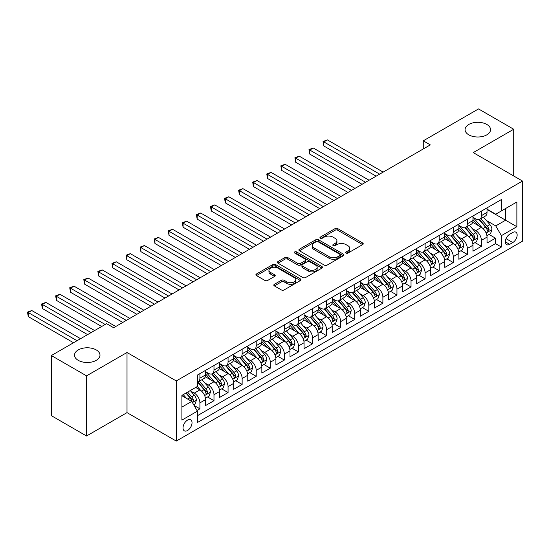 <?xml version="1.0" encoding="UTF-8"?>
<svg xmlns="http://www.w3.org/2000/svg" width="550" height="550" viewBox="0 0 550 550"><rect width="100%" height="100%" fill="white"/><g stroke="black" fill="none" stroke-linecap="round" stroke-linejoin="round"><path stroke-width="0.82" d="M346.046 253.062A1.368 0.791 0 0 0 347.978 253.062L362.656 244.592A1.952 1.127 0 0 0 363.227 243.788A1.952 1.127 0 0 0 362.656 242.99L337.789 228.635A1.952 1.127 0 0 0 335.026 228.635L320.347 237.112A1.368 0.791 0 0 0 319.949 237.669A1.368 0.791 0 0 0 320.347 238.226A1.368 0.791 0 0 0 322.286 238.226L324.184 237.133A6.249 3.609 0 0 1 333.025 237.133L335.094 238.329A6.249 3.609 0 0 1 336.93 240.879A6.249 3.609 0 0 1 335.094 243.43L333.197 244.53A1.368 0.791 0 0 0 332.798 245.087A1.368 0.791 0 0 0 333.197 245.644A1.368 0.791 0 0 0 335.129 245.644L337.033 244.551A6.249 3.609 0 0 1 345.874 244.551L347.944 245.747A6.249 3.609 0 0 1 349.779 248.298A6.249 3.609 0 0 1 347.944 250.848L346.046 251.948A1.368 0.791 0 0 0 345.647 252.505A1.368 0.791 0 0 0 346.046 253.062L346.046 251.948M96.257 349.938A12.739 7.356 0 0 0 82.369 348.343A12.739 7.356 0 0 0 74.504 355.142A12.739 7.356 0 0 0 78.237 360.339A12.739 7.356 0 0 0 92.118 361.934A12.739 7.356 0 0 0 99.983 355.142A12.739 7.356 0 0 0 96.257 349.938M486.819 124.451A12.739 7.356 0 0 0 472.938 122.856A12.739 7.356 0 0 0 465.073 129.649A12.739 7.356 0 0 0 468.806 134.846A12.739 7.356 0 0 0 482.687 136.441A12.739 7.356 0 0 0 490.552 129.649A12.739 7.356 0 0 0 486.819 124.451M187.529 430.506A6.366 3.678 120 0 0 191.689 424.896A6.366 3.678 120 0 0 190.712 419.794A6.366 3.678 120 0 0 187.529 420.111A6.366 3.678 120 0 0 183.363 425.721A6.366 3.678 120 0 0 184.339 430.822A6.366 3.678 120 0 0 187.529 430.506M274.381 284.309A1.952 1.127 0 0 0 273.811 285.106A1.952 1.127 0 0 0 274.381 285.904L281.359 289.933A1.952 1.127 0 0 0 284.116 289.933L300.424 280.521A1.952 1.127 0 0 0 300.994 279.723A1.952 1.127 0 0 0 300.424 278.926L275.557 264.571A1.952 1.127 0 0 0 272.793 264.571L256.493 273.982A1.952 1.127 0 0 0 255.915 274.78A1.952 1.127 0 0 0 256.493 275.577L264.914 280.438A1.952 1.127 0 0 0 267.678 280.438L274.656 276.416A1.952 1.127 0 0 0 275.227 275.619A1.952 1.127 0 0 0 274.656 274.814L270.476 272.408A5.225 3.018 0 0 1 268.943 270.27A5.225 3.018 0 0 1 272.174 267.486A5.225 3.018 0 0 1 277.867 268.139L294.236 277.592A5.225 3.018 0 0 1 295.769 279.723A5.225 3.018 0 0 1 292.545 282.507A5.225 3.018 0 0 1 286.846 281.854L284.116 280.28A1.952 1.127 0 0 0 281.359 280.28L274.381 284.309L274.381 285.904M127.009 352.502L86.542 375.863L51.356 355.547L51.356 415.676L86.542 435.992L127.009 412.631L176.268 441.072L176.268 380.937L127.009 352.502L127.009 412.631M513.707 175.966L513.707 129.243L473.241 152.604L522.5 181.046L176.268 380.937M513.707 129.243L478.521 108.927L423.273 140.821L423.273 148.947M51.356 355.547L106.597 323.654L113.637 327.718L430.313 144.884L423.273 140.821M324.321 265.127A1.952 1.127 0 0 0 327.085 265.127L343.386 255.716A1.952 1.127 0 0 0 343.956 254.918A1.952 1.127 0 0 0 343.386 254.121L318.519 239.766A1.952 1.127 0 0 0 315.755 239.766L299.454 249.178A1.952 1.127 0 0 0 298.884 249.975A1.952 1.127 0 0 0 299.454 250.772L324.321 265.127M295.233 253.357A1.368 0.791 0 0 1 296.622 253.55L321.881 268.132L305.601 277.53A1.952 1.127 0 0 1 302.837 277.53L277.97 263.175L277.97 261.58A1.952 1.127 0 0 0 277.399 262.377A1.952 1.127 0 0 0 277.97 263.175M277.97 261.58L284.948 257.551A1.952 1.127 0 0 1 287.712 257.551L297.798 263.374A1.952 1.127 0 0 0 300.561 263.374L305.188 260.7A1.952 1.127 0 0 0 305.759 259.903A1.952 1.127 0 0 0 305.188 259.105L294.69 253.041A1.368 0.791 0 0 1 294.284 252.484A1.368 0.791 0 0 1 295.13 251.756A1.368 0.791 0 0 1 296.622 251.928L321.901 266.523A1.952 1.127 0 0 1 322.479 267.321A1.952 1.127 0 0 1 321.901 268.118L321.901 266.523M196.989 410.499L199.911 408.815L194.074 405.439M190.747 391.091L194.281 393.126A7.961 4.599 60 0 1 199.911 402.882L205.542 399.63L205.542 405.563L213.984 400.689L207.584 396.99M204.827 382.965L208.361 385.007A7.961 4.599 60 0 1 213.984 394.756L219.615 391.504L219.615 397.437L228.064 392.562L221.657 388.864M218.9 374.839L222.434 376.881A7.961 4.599 60 0 1 228.064 386.629L233.688 383.377L233.688 389.311L242.137 384.436L235.73 380.737M232.973 366.712L236.507 368.754A7.961 4.599 60 0 1 242.137 378.503L247.768 375.251L247.768 381.184L256.211 376.31L249.81 372.611M247.046 358.586L250.58 360.628A7.961 4.599 60 0 1 256.211 370.377L261.841 367.125L261.841 373.058L270.284 368.184L263.883 364.485M261.119 350.46L264.653 352.502A7.961 4.599 60 0 1 270.284 362.251L275.914 358.999L275.914 364.932L284.357 360.058L277.956 356.359M275.199 342.334L278.733 344.376A7.961 4.599 60 0 1 284.357 354.124L289.988 350.873L289.988 356.806L298.437 351.931L292.029 348.232M289.272 334.207L292.806 336.249A7.961 4.599 60 0 1 298.437 345.998L304.061 342.746L304.061 348.679L312.51 343.805L306.103 340.106M303.346 326.081L306.879 328.123A7.961 4.599 60 0 1 312.51 337.872L318.141 334.627L318.141 340.553L326.583 335.679L320.183 331.98M317.419 317.955L320.952 319.997A7.961 4.599 60 0 1 326.583 329.746L332.214 326.501L332.214 332.427L340.656 327.553L334.256 323.854M331.492 309.829L335.026 311.871A7.961 4.599 60 0 1 340.656 321.619L346.287 318.374L346.287 324.301L354.729 319.426L348.329 315.734M345.572 301.702L349.106 303.744A7.961 4.599 60 0 1 354.729 313.493L360.36 310.248L360.36 316.181L368.809 311.3L362.402 307.608M359.645 293.576L363.179 295.618A7.961 4.599 60 0 1 368.809 305.374L374.433 302.122L374.433 308.055L382.882 303.174L376.475 299.482M373.718 285.45L377.252 287.492A7.961 4.599 60 0 1 382.882 297.248L388.513 293.996L388.513 299.929L396.956 295.048L390.548 291.356M387.791 277.331L391.325 279.366A7.961 4.599 60 0 1 396.956 289.121L402.586 285.869L402.586 291.803L411.029 286.928L404.628 283.229M401.864 269.204L405.398 271.239A7.961 4.599 60 0 1 411.029 280.995L416.659 277.743L416.659 283.676L425.102 278.802L418.701 275.103M415.944 261.078L419.478 263.113A7.961 4.599 60 0 1 425.102 272.869L430.732 269.617L430.732 275.55L439.182 270.676L432.774 266.977M430.018 252.952L433.551 254.987A7.961 4.599 60 0 1 439.182 264.743L444.806 261.491L444.806 267.424L453.255 262.549L446.848 258.851M444.091 244.826L447.624 246.867A7.961 4.599 60 0 1 453.255 256.616L458.886 253.364L458.886 259.298L467.328 254.423L460.921 250.724M458.164 236.699L461.697 238.741A7.961 4.599 60 0 1 467.328 248.49L472.959 245.238L472.959 251.171L481.401 246.297L481.401 240.364A7.961 4.599 -120 0 0 475.771 230.615L472.237 228.573M475.001 242.598L481.401 246.297M205.542 399.63A7.961 4.599 -120 0 0 199.911 389.881L195.69 387.441M219.615 391.504A7.961 4.599 -120 0 0 213.984 381.755L205.281 376.729M233.688 383.377A7.961 4.599 -120 0 0 228.064 373.629L219.361 368.603M247.768 375.251A7.961 4.599 -120 0 0 242.137 365.502L233.434 360.477M261.841 367.125A7.961 4.599 -120 0 0 256.211 357.376L247.507 352.351M275.914 358.999A7.961 4.599 -120 0 0 270.284 349.25L261.58 344.224M289.988 350.873A7.961 4.599 -120 0 0 284.357 341.124L275.653 336.098M304.061 342.746A7.961 4.599 -120 0 0 298.437 332.998L289.733 327.972M318.141 334.627A7.961 4.599 -120 0 0 312.51 324.871L303.806 319.846M332.214 326.501A7.961 4.599 -120 0 0 326.583 316.745L317.879 311.719M346.287 318.374A7.961 4.599 -120 0 0 340.656 308.619L331.952 303.593M360.36 310.248A7.961 4.599 -120 0 0 354.729 300.493L346.026 295.467M374.433 302.122A7.961 4.599 -120 0 0 368.809 292.366L360.106 287.341M388.513 293.996A7.961 4.599 -120 0 0 382.882 284.24L374.179 279.221M402.586 285.869A7.961 4.599 -120 0 0 396.956 276.121L388.252 271.095M416.659 277.743A7.961 4.599 -120 0 0 411.029 267.994L402.325 262.969M430.732 269.617A7.961 4.599 -120 0 0 425.102 259.868L416.398 254.843M444.806 261.491A7.961 4.599 -120 0 0 439.182 251.742L430.478 246.716M458.886 253.364A7.961 4.599 -120 0 0 453.255 243.616L444.551 238.59M472.959 245.238A7.961 4.599 -120 0 0 467.328 235.489L458.624 230.464M512.786 232.485L509.692 234.272A6.174 3.561 120 0 0 505.663 239.704A6.174 3.561 120 0 0 506.605 244.654A6.174 3.561 120 0 0 509.692 244.344L512.786 242.557A6.174 3.561 120 0 0 516.821 237.119A6.174 3.561 120 0 0 515.873 232.176A6.174 3.561 120 0 0 512.786 232.485M176.268 441.072L522.5 241.175L522.5 181.046M181.899 407.103L191.751 401.418L197.381 411.166L197.381 422.544L501.387 247.026L501.387 235.647L495.756 225.899L486.31 220.447M197.381 411.166L181.899 420.111L181.899 395.402L197.381 386.464L197.381 375.086L501.387 199.574L501.387 210.946L516.869 202.008L516.869 226.71L501.387 235.647M205.542 371.676L208.361 373.306A7.961 4.599 60 0 0 212.341 373.697L217.965 370.446A7.961 4.599 -120 0 0 219.615 366.802L219.615 362.251M219.615 363.55L222.434 365.179A7.961 4.599 60 0 0 226.414 365.571L232.045 362.319A7.961 4.599 -120 0 0 233.688 358.676L233.688 354.124M233.688 355.424L236.507 357.053A7.961 4.599 60 0 0 240.488 357.445L246.118 354.193A7.961 4.599 -120 0 0 247.768 350.549L247.768 345.998M247.768 347.298L250.58 348.927A7.961 4.599 60 0 0 254.561 349.319L260.191 346.067A7.961 4.599 -120 0 0 261.841 342.423L261.841 337.872M261.841 339.171L264.653 340.801A7.961 4.599 60 0 0 268.634 341.192L274.264 337.941A7.961 4.599 -120 0 0 275.914 334.297L275.914 329.746M275.914 331.045L278.733 332.674A7.961 4.599 60 0 0 282.714 333.066L288.337 329.814A7.961 4.599 -120 0 0 289.988 326.171L289.988 321.619M289.988 322.919L292.806 324.548A7.961 4.599 60 0 0 296.787 324.94L302.418 321.688A7.961 4.599 -120 0 0 304.061 318.044L304.061 313.493M304.061 314.799L306.879 316.422A7.961 4.599 60 0 0 310.86 316.814L316.491 313.569A7.961 4.599 -120 0 0 318.141 309.918L318.141 305.367M318.141 306.673L320.952 308.296A7.961 4.599 60 0 0 324.933 308.688L330.564 305.442A7.961 4.599 -120 0 0 332.214 301.792L332.214 297.248M332.214 298.547L335.026 300.169A7.961 4.599 60 0 0 339.006 300.561L344.637 297.316A7.961 4.599 -120 0 0 346.287 293.666L346.287 289.121M346.287 290.421L349.106 292.043A7.961 4.599 60 0 0 353.086 292.435L358.71 289.19A7.961 4.599 -120 0 0 360.36 285.546L360.36 280.995M360.36 282.294L363.179 283.917A7.961 4.599 60 0 0 367.159 284.316L372.79 281.064A7.961 4.599 -120 0 0 374.433 277.42L374.433 272.869M374.433 274.168L377.252 275.791A7.961 4.599 60 0 0 381.232 276.189L386.863 272.938A7.961 4.599 -120 0 0 388.513 269.294L388.513 264.743M388.513 266.042L391.325 267.664A7.961 4.599 60 0 0 395.306 268.063L400.936 264.811A7.961 4.599 -120 0 0 402.586 261.168L402.586 256.616M402.586 257.916L405.398 259.538A7.961 4.599 60 0 0 409.379 259.937L415.009 256.685A7.961 4.599 -120 0 0 416.659 253.041L416.659 248.49M416.659 249.789L419.478 251.412A7.961 4.599 60 0 0 423.459 251.811L429.082 248.559A7.961 4.599 -120 0 0 430.732 244.915L430.732 240.364M430.732 241.663L433.551 243.286A7.961 4.599 60 0 0 437.532 243.684L443.163 240.433A7.961 4.599 -120 0 0 444.806 236.789L444.806 232.238M444.806 233.537L447.624 235.166A7.961 4.599 60 0 0 451.605 235.558L457.236 232.306A7.961 4.599 -120 0 0 458.886 228.663L458.886 224.111M458.886 225.411L461.697 227.04A7.961 4.599 60 0 0 465.678 227.432L471.309 224.18A7.961 4.599 -120 0 0 472.959 220.536L472.959 215.985M197.381 415.717L495.474 243.616L495.474 238.171L487.032 243.045L487.032 237.112A7.961 4.599 -120 0 0 481.401 227.363L472.697 222.337M472.959 217.284L475.771 218.914A7.961 4.599 -120 0 0 479.751 219.306A7.961 4.599 -120 0 0 481.401 215.662L481.401 211.111M479.751 219.306L485.382 216.054A7.961 4.599 -120 0 0 487.032 212.41L487.032 207.859M199.911 373.629L199.911 378.18A7.961 4.599 60 0 1 198.261 381.824A7.961 4.599 60 0 1 197.381 382.147M198.261 381.824L203.892 378.572A7.961 4.599 -120 0 0 205.542 374.928L205.542 370.377M213.984 365.502L213.984 370.054A7.961 4.599 60 0 1 212.341 373.697M228.064 357.376L228.064 361.928A7.961 4.599 60 0 1 226.414 365.571M242.137 349.25L242.137 353.801A7.961 4.599 60 0 1 240.488 357.445M256.211 341.124L256.211 345.675A7.961 4.599 60 0 1 254.561 349.319M270.284 332.998L270.284 337.549A7.961 4.599 60 0 1 268.634 341.192M284.357 324.871L284.357 329.423A7.961 4.599 60 0 1 282.714 333.066M298.437 316.745L298.437 321.296A7.961 4.599 60 0 1 296.787 324.94M312.51 308.619L312.51 313.17A7.961 4.599 60 0 1 310.86 316.814M326.583 300.493L326.583 305.044A7.961 4.599 60 0 1 324.933 308.688M340.656 292.366L340.656 296.918A7.961 4.599 60 0 1 339.006 300.561M354.729 284.24L354.729 288.791A7.961 4.599 60 0 1 353.086 292.435M368.809 276.114L368.809 280.665A7.961 4.599 60 0 1 367.159 284.316M382.882 267.994L382.882 272.539A7.961 4.599 60 0 1 381.232 276.189M396.956 259.868L396.956 264.413A7.961 4.599 60 0 1 395.306 268.063M411.029 251.742L411.029 256.293A7.961 4.599 60 0 1 409.379 259.937M425.102 243.616L425.102 248.167A7.961 4.599 60 0 1 423.459 251.811M439.182 235.489L439.182 240.041A7.961 4.599 60 0 1 437.532 243.684M453.255 227.363L453.255 231.914A7.961 4.599 60 0 1 451.605 235.558M467.328 219.237L467.328 223.788A7.961 4.599 60 0 1 465.678 227.432M467.328 248.49L467.328 254.423M453.255 256.616L453.255 262.549M439.182 264.743L439.182 270.676M425.102 272.869L425.102 278.802M411.029 280.995L411.029 286.928M396.956 289.121L396.956 295.048M382.882 297.248L382.882 303.174M368.809 305.374L368.809 311.3M354.729 313.493L354.729 319.426M340.656 321.619L340.656 327.553M326.583 329.746L326.583 335.679M312.51 337.872L312.51 343.805M298.437 345.998L298.437 351.931M284.357 354.124L284.357 360.058M270.284 362.251L270.284 368.184M256.211 370.377L256.211 376.31M242.137 378.503L242.137 384.436M228.064 386.629L228.064 392.562M213.984 394.756L213.984 400.689M199.911 402.882L199.911 408.815M191.751 401.418L181.899 395.732M495.756 225.899L505.608 220.213L505.608 208.512L516.869 202.008M487.032 209.488L516.869 226.71M487.032 209.158L495.756 214.197L501.387 210.946M86.542 375.863L86.542 435.992M489.074 234.472L495.474 238.171M495.474 243.616L501.387 247.026M346.589 253.254L347.944 252.478A6.249 3.609 0 0 0 349.779 249.92L349.779 248.298M336.93 240.879L336.93 242.502A6.249 3.609 0 0 1 335.094 245.059L333.747 245.836M362.629 244.606L337.789 230.264A1.952 1.127 0 0 0 335.026 230.264L320.897 238.418M343.386 254.121L343.386 255.716L318.519 241.388A1.952 1.127 0 0 0 315.755 241.388L299.482 250.786M339.934 255.475A1.368 0.791 0 0 0 340.333 254.918A1.368 0.791 0 0 0 339.934 254.361L318.106 241.759A1.368 0.791 0 0 0 316.168 241.759L314.167 242.914A6.249 3.609 0 0 0 312.338 245.465A6.249 3.609 0 0 0 314.167 248.016L329.086 256.63A6.249 3.609 0 0 0 337.927 256.63L339.934 255.475L339.934 257.104A1.368 0.791 0 0 0 340.333 256.541L340.333 254.918M312.338 245.465L312.338 247.094A6.249 3.609 0 0 0 314.167 249.645L314.167 248.016M339.934 257.104L337.927 258.259A6.249 3.609 0 0 1 329.086 258.259L314.167 249.645M277.998 263.189L284.948 259.174L284.948 257.551M305.759 259.903L305.759 261.525A1.952 1.127 0 0 1 305.188 262.322L300.561 264.997A1.952 1.127 0 0 1 297.798 264.997L287.712 259.174A1.952 1.127 0 0 0 284.948 259.174M308.261 269.411A5.225 3.018 0 0 0 313.954 270.071A5.225 3.018 0 0 0 317.185 267.279A5.225 3.018 0 0 0 315.652 265.148L309.884 261.814A1.952 1.127 0 0 0 307.12 261.814L302.493 264.488A1.952 1.127 0 0 0 301.923 265.286A1.952 1.127 0 0 0 302.493 266.083L308.261 269.411L308.261 271.04A5.225 3.018 0 0 0 313.954 271.693A5.225 3.018 0 0 0 317.185 268.909L317.185 267.279M301.923 265.286L301.923 266.915A1.952 1.127 0 0 0 302.493 267.712L302.493 266.083M308.261 271.04L302.493 267.712M295.769 279.723L295.769 281.346A5.225 3.018 0 0 1 292.545 284.137A5.225 3.018 0 0 1 286.846 283.484L284.116 281.909A1.952 1.127 0 0 0 281.359 281.909L274.409 285.918M268.943 270.27L268.943 271.899A5.225 3.018 0 0 0 270.476 274.031L270.476 272.408M274.629 276.43L270.476 274.031M300.396 280.534L275.557 266.193A1.952 1.127 0 0 0 272.793 266.193L256.513 275.591L256.493 273.982M486.915 235.716L490.552 233.619L491.954 229.556A5.273 3.046 -120 0 0 489.906 224.606L483.471 217.161M482.185 227.879L474.561 219.044A15.228 8.793 -120 0 0 472.959 217.374M478.005 225.397L473.736 220.461A12.636 7.294 -120 0 0 472.959 219.608M383.164 172.109L327.36 139.886L323.84 141.921L323.84 145.984L376.124 176.172M479.036 219.594L485.54 227.123A5.273 3.046 60 0 1 487.424 230.759L487.802 231.378L488.517 231.282L489.108 229.783A5.273 3.046 -120 0 0 487.231 226.146L480.796 218.701M479.421 219.471L486.406 227.562A2.688 1.554 60 0 1 487.087 228.614L489.108 229.783M323.84 145.984L323.063 141.474L379.644 174.137M323.063 141.474L327.36 139.886M472.842 243.843L476.479 241.746L477.881 237.683A5.273 3.046 -120 0 0 475.832 232.732L469.397 225.287M468.112 236.005L460.481 227.171A15.228 8.793 -120 0 0 458.886 225.5M463.925 233.523L459.663 228.587A12.636 7.294 -120 0 0 458.886 227.734M369.084 180.235L313.28 148.012L309.767 150.047L309.767 154.11L362.051 184.298M464.963 227.721L471.467 235.249A5.273 3.046 60 0 1 473.344 238.879L473.729 239.504L474.444 239.408L475.035 237.909A5.273 3.046 -120 0 0 473.158 234.272L466.723 226.827M465.341 227.597L472.333 235.689A2.688 1.554 60 0 1 473.014 236.741L475.035 237.909M309.767 154.11L308.99 149.6L365.571 182.263M308.99 149.6L313.28 148.012M458.762 251.969L462.399 249.872L463.808 245.809A5.273 3.046 -120 0 0 461.752 240.852L455.324 233.413M454.039 244.131L446.408 235.297A15.228 8.793 -120 0 0 444.806 233.626M449.852 241.649L445.589 236.713A12.636 7.294 -120 0 0 444.806 235.861M355.011 188.361L299.207 156.138L295.687 158.173L295.687 162.236L347.978 192.424M450.89 235.847L457.394 243.375A5.273 3.046 60 0 1 459.271 247.005L459.656 247.631L460.371 247.534L460.962 246.036A5.273 3.046 -120 0 0 459.078 242.399L452.65 234.953M451.268 235.723L458.26 243.815A2.688 1.554 60 0 1 458.934 244.86L460.962 246.036M295.687 162.236L294.917 157.726L351.491 190.389M294.917 157.726L299.207 156.138M444.689 260.095L448.326 257.998L449.735 253.935A5.273 3.046 -120 0 0 447.679 248.978L441.251 241.532M439.959 252.258L432.334 243.423A15.228 8.793 -120 0 0 430.732 241.752M435.779 249.776L431.516 244.839A12.636 7.294 -120 0 0 430.732 243.987M340.938 196.481L285.134 164.264L281.614 166.299L281.614 170.363L333.898 200.544M436.81 243.966L443.314 251.501A5.273 3.046 60 0 1 445.197 255.131L445.582 255.757L446.297 255.661L446.889 254.162A5.273 3.046 -120 0 0 445.005 250.525L438.577 243.079M437.195 243.849L444.187 251.941A2.688 1.554 60 0 1 444.861 252.986L446.889 254.162M281.614 170.363L280.844 165.853L337.418 198.516M280.844 165.853L285.134 164.264M430.616 268.221L434.252 266.124L435.662 262.061A5.273 3.046 -120 0 0 433.606 257.104L427.178 249.659M425.886 260.384L418.261 251.549A15.228 8.793 -120 0 0 416.659 249.879M421.706 257.902L417.436 252.966A12.636 7.294 -120 0 0 416.659 252.113M326.865 204.607L271.061 172.391L267.541 174.426L267.541 178.489L319.825 208.67M422.737 252.093L429.241 259.627A5.273 3.046 60 0 1 431.124 263.257L431.509 263.883L432.217 263.787L432.816 262.281A5.273 3.046 -120 0 0 430.932 258.651L424.504 251.206M423.122 251.969L430.107 260.061A2.688 1.554 60 0 1 430.788 261.113L432.816 262.281M267.541 178.489L266.764 173.979L323.345 206.642M266.764 173.979L271.061 172.391M416.543 276.347L420.179 274.251L421.582 270.188A5.273 3.046 -120 0 0 419.533 265.231L413.098 257.785M411.812 268.503L404.188 259.676A15.228 8.793 -120 0 0 402.586 258.005M407.632 266.028L403.363 261.092A12.636 7.294 -120 0 0 402.586 260.239M312.792 212.733L256.988 180.517L253.468 182.552L253.468 186.608L305.752 216.796M408.664 260.219L415.168 267.754A5.273 3.046 60 0 1 417.051 271.384L417.429 272.009L418.144 271.913L418.736 270.407A5.273 3.046 -120 0 0 416.859 266.778L410.424 259.332M409.049 260.095L416.034 268.187A2.688 1.554 60 0 1 416.714 269.239L418.736 270.407M253.468 186.608L252.691 182.105L309.272 214.768M252.691 182.105L256.988 180.517M402.469 284.474L406.106 282.377L407.509 278.314A5.273 3.046 -120 0 0 405.46 273.357L399.025 265.911M397.739 276.629L390.108 267.802A15.228 8.793 -120 0 0 388.513 266.131M393.553 274.154L389.29 269.218A12.636 7.294 -120 0 0 388.513 268.366M298.712 220.859L242.907 188.643L239.394 190.671L239.394 194.734L291.679 224.923M394.591 268.345L401.094 275.88A5.273 3.046 60 0 1 402.971 279.51L403.356 280.136L404.071 280.039L404.663 278.534A5.273 3.046 -120 0 0 402.786 274.904L396.351 267.458M394.969 268.221L401.961 276.313A2.688 1.554 60 0 1 402.641 277.365L404.663 278.534M239.394 194.734L238.617 190.224L295.199 222.894M238.617 190.224L242.907 188.643M388.389 292.6L392.026 290.503L393.436 286.44A5.273 3.046 -120 0 0 391.38 281.483L384.952 274.038M383.666 284.756L376.035 275.928A15.228 8.793 -120 0 0 374.433 274.257M379.479 282.281L375.217 277.344A12.636 7.294 -120 0 0 374.433 276.492M284.639 228.986L228.834 196.769L225.314 198.798L225.314 202.861L277.606 233.049M380.518 276.471L387.021 284.006A5.273 3.046 60 0 1 388.898 287.636L389.283 288.262L389.998 288.159L390.589 286.66A5.273 3.046 -120 0 0 388.706 283.03L382.277 275.584M380.896 276.347L387.888 284.439A2.688 1.554 60 0 1 388.561 285.491L390.589 286.66M225.314 202.861L224.544 198.351L281.119 231.021M224.544 198.351L228.834 196.769M374.316 300.726L377.953 298.629L379.362 294.559A5.273 3.046 -120 0 0 377.307 289.609L370.879 282.164M369.586 292.882L361.962 284.054A15.228 8.793 -120 0 0 360.36 282.377M365.406 290.407L361.144 285.464A12.636 7.294 -120 0 0 360.36 284.618M270.566 237.112L214.761 204.896L211.241 206.924L211.241 210.987L263.526 241.175M366.438 284.597L372.941 292.132A5.273 3.046 60 0 1 374.825 295.762L375.21 296.388L375.925 296.285L376.516 294.786A5.273 3.046 -120 0 0 374.632 291.156L368.204 283.711M366.822 284.474L373.814 292.566A2.688 1.554 60 0 1 374.488 293.618L376.516 294.786M211.241 210.987L210.471 206.477L267.046 239.147M210.471 206.477L214.761 204.896M360.243 308.853L363.88 306.749L365.289 302.686A5.273 3.046 -120 0 0 363.234 297.736L356.806 290.29M355.513 301.008L347.889 292.181A15.228 8.793 -120 0 0 346.287 290.503M351.333 298.533L347.064 293.59A12.636 7.294 -120 0 0 346.287 292.744M256.493 245.238L200.688 213.022L197.168 215.05L197.168 219.113L249.452 249.301M352.364 292.724L358.868 300.252A5.273 3.046 60 0 1 360.752 303.889L361.137 304.514L361.845 304.411L362.443 302.913A5.273 3.046 -120 0 0 360.559 299.282L354.131 291.837M352.749 292.6L359.734 300.692A2.688 1.554 60 0 1 360.415 301.744L362.443 302.913M197.168 219.113L196.391 214.603L252.972 247.273M196.391 214.603L200.688 213.022M346.17 316.979L349.807 314.875L351.209 310.812A5.273 3.046 -120 0 0 349.161 305.862L342.726 298.416M341.44 309.134L333.816 300.307A15.228 8.793 -120 0 0 332.214 298.629M337.26 306.659L332.991 301.716A12.636 7.294 -120 0 0 332.214 300.871M242.419 253.364L186.615 221.148L183.095 223.176L183.095 227.239L235.379 257.428M338.291 300.85L344.795 308.378A5.273 3.046 60 0 1 346.679 312.015L347.057 312.641L347.772 312.538L348.363 311.039A5.273 3.046 -120 0 0 346.486 307.409L340.051 299.963M338.676 300.726L345.661 308.818A2.688 1.554 60 0 1 346.342 309.87L348.363 311.039M183.095 227.239L182.318 222.729L238.899 255.399M182.318 222.729L186.615 221.148M332.097 325.105L335.734 323.001L337.136 318.938A5.273 3.046 -120 0 0 335.087 313.988L328.653 306.543M327.367 317.261L319.736 308.433A15.228 8.793 -120 0 0 318.141 306.756M323.18 314.786L318.918 309.843A12.636 7.294 -120 0 0 318.141 308.997M228.339 261.491L172.535 229.274L169.022 231.303L169.022 235.366L221.306 265.554M324.218 308.976L330.722 316.504A5.273 3.046 60 0 1 332.599 320.141L332.984 320.767L333.699 320.664L334.29 319.165A5.273 3.046 -120 0 0 332.413 315.535L325.978 308.089M324.596 308.853L331.588 316.944A2.688 1.554 60 0 1 332.269 317.996L334.29 319.165M169.022 235.366L168.245 230.856L224.826 263.519M168.245 230.856L172.535 229.274M318.017 333.231L321.654 331.127L323.063 327.064A5.273 3.046 -120 0 0 321.007 322.114L314.579 314.669M313.294 325.387L305.663 316.559A15.228 8.793 -120 0 0 304.061 314.882M309.107 322.912L304.844 317.969A12.636 7.294 -120 0 0 304.061 317.123M214.266 269.617L158.462 237.401L154.942 239.429L154.942 243.492L207.233 273.68M310.145 317.103L316.649 324.631A5.273 3.046 60 0 1 318.526 328.268L318.911 328.893L319.626 328.79L320.217 327.291A5.273 3.046 -120 0 0 318.333 323.654L311.905 316.209M310.523 316.979L317.515 325.071A2.688 1.554 60 0 1 318.189 326.123L320.217 327.291M154.942 243.492L154.172 238.982L210.746 271.645M154.172 238.982L158.462 237.401M303.944 341.357L307.581 339.254L308.99 335.191A5.273 3.046 -120 0 0 306.934 330.241L300.506 322.795M299.214 333.513L291.589 324.686A15.228 8.793 -120 0 0 289.988 323.008M295.034 331.038L290.771 326.095A12.636 7.294 -120 0 0 289.988 325.249M200.193 277.743L144.389 245.527L140.869 247.555L140.869 251.618L193.153 281.806M296.065 325.229L302.576 332.757A5.273 3.046 60 0 1 304.452 336.394L304.837 337.019L305.553 336.916L306.144 335.418A5.273 3.046 -120 0 0 304.26 331.781L297.832 324.335M296.45 325.105L303.442 333.197A2.688 1.554 60 0 1 304.116 334.249L306.144 335.418M140.869 251.618L140.099 247.108L196.673 279.771M140.099 247.108L144.389 245.527M289.871 349.484L293.507 347.38L294.917 343.317A5.273 3.046 -120 0 0 292.861 338.367L286.433 330.921M285.141 341.639L277.516 332.812A15.228 8.793 -120 0 0 275.914 331.134M280.961 339.157L276.691 334.221A12.636 7.294 -120 0 0 275.914 333.376M186.12 285.869L130.316 253.646L126.796 255.681L126.796 259.744L179.08 289.933M281.992 333.355L288.496 340.883A5.273 3.046 60 0 1 290.379 344.52L290.764 345.146L291.472 345.043L292.071 343.544A5.273 3.046 -120 0 0 290.187 339.907L283.759 332.461M282.377 333.231L289.362 341.323A2.688 1.554 60 0 1 290.043 342.375L292.071 343.544M126.796 259.744L126.019 255.234L182.6 287.897M126.019 255.234L130.316 253.646M275.798 357.61L279.434 355.506L280.837 351.443A5.273 3.046 -120 0 0 278.788 346.493L272.353 339.048M271.067 349.766L263.443 340.938A15.228 8.793 -120 0 0 261.841 339.261M266.887 347.284L262.618 342.347A12.636 7.294 -120 0 0 261.841 341.502M172.047 293.996L116.243 261.772L112.723 263.808L112.723 267.871L165.007 298.059M267.919 341.481L274.423 349.009A5.273 3.046 60 0 1 276.306 352.646L276.684 353.272L277.399 353.169L277.991 351.67A5.273 3.046 -120 0 0 276.114 348.033L269.679 340.587M268.304 341.357L275.289 349.449A2.688 1.554 60 0 1 275.969 350.501L277.991 351.67M112.723 267.871L111.946 263.361L168.527 296.024M111.946 263.361L116.243 261.772M261.724 365.729L265.361 363.632L266.764 359.569A5.273 3.046 -120 0 0 264.715 354.619L258.28 347.174M256.994 357.892L249.363 349.058A15.228 8.793 -120 0 0 247.768 347.387M252.808 355.41L248.545 350.474A12.636 7.294 -120 0 0 247.768 349.628M157.967 302.122L102.162 269.899L98.649 271.934L98.649 275.997L150.934 306.185M253.846 349.607L260.349 357.136A5.273 3.046 60 0 1 262.226 360.772L262.611 361.398L263.326 361.295L263.918 359.796A5.273 3.046 -120 0 0 262.041 356.159L255.606 348.714M254.224 349.484L261.216 357.576A2.688 1.554 60 0 1 261.896 358.627L263.918 359.796M98.649 275.997L97.873 271.487L154.454 304.15M97.873 271.487L102.162 269.899M247.644 373.856L251.281 371.759L252.691 367.696A5.273 3.046 -120 0 0 250.635 362.746L244.207 355.3M242.921 366.018L235.29 357.184A15.228 8.793 -120 0 0 233.688 355.513M238.734 363.536L234.472 358.6A12.636 7.294 -120 0 0 233.688 357.748M143.894 310.248L88.089 278.025L84.569 280.06L84.569 284.123L136.861 314.311M239.772 357.734L246.276 365.262A5.273 3.046 60 0 1 248.153 368.892L248.538 369.518L249.253 369.421L249.844 367.922A5.273 3.046 -120 0 0 247.961 364.286L241.532 356.84M240.151 357.61L247.143 365.702A2.688 1.554 60 0 1 247.816 366.754L249.844 367.922M84.569 284.123L83.799 279.613L140.374 312.276M83.799 279.613L88.089 278.025M233.571 381.982L237.208 379.885L238.617 375.822A5.273 3.046 -120 0 0 236.562 370.872L230.134 363.426M228.841 374.144L221.217 365.31A15.228 8.793 -120 0 0 219.615 363.639M224.661 371.663L220.399 366.726A12.636 7.294 -120 0 0 219.615 365.874M129.821 318.374L74.016 286.151L70.496 288.186L70.496 292.249L122.781 322.438M225.692 365.86L232.203 373.388A5.273 3.046 60 0 1 234.08 377.018L234.465 377.644L235.18 377.547L235.771 376.049A5.273 3.046 -120 0 0 233.887 372.412L227.459 364.966M226.077 365.736L233.069 373.828A2.688 1.554 60 0 1 233.743 374.88L235.771 376.049M70.496 292.249L69.726 287.739L126.301 320.403M69.726 287.739L74.016 286.151M219.498 390.108L223.135 388.011L224.544 383.948A5.273 3.046 -120 0 0 222.489 378.991L216.061 371.546M214.768 382.271L207.144 373.436A15.228 8.793 -120 0 0 205.542 371.766M210.588 379.789L206.319 374.853A12.636 7.294 -120 0 0 205.542 374M115.748 326.501L59.943 294.278L56.423 296.312L56.423 300.376L101.674 326.501M211.619 373.979L218.123 381.514A5.273 3.046 60 0 1 220.007 385.144L220.392 385.77L221.1 385.674L221.698 384.175A5.273 3.046 -120 0 0 219.814 380.538L213.386 373.092M212.004 373.862L218.989 381.954A2.688 1.554 60 0 1 219.67 382.999L221.698 384.175M56.423 300.376L55.646 295.866L105.188 324.466M55.646 295.866L59.943 294.278M205.425 398.234L209.062 396.138L210.464 392.074A5.273 3.046 -120 0 0 208.416 387.118L201.981 379.672M200.695 390.397L197.326 386.499M196.515 387.915L195.965 387.283M94.634 330.557L45.87 302.404L42.35 304.439L42.35 308.502L87.594 334.62M197.546 382.106L204.05 389.641A5.273 3.046 60 0 1 205.934 393.271L206.312 393.896L207.027 393.8L207.618 392.294A5.273 3.046 -120 0 0 205.741 388.664L199.306 381.219M197.931 381.989L204.916 390.081A2.688 1.554 60 0 1 205.597 391.126L207.618 392.294M42.35 308.502L41.573 303.992L91.114 332.592M41.573 303.992L45.87 302.404M193.792 404.951L194.989 404.264L196.391 400.201A5.273 3.046 -120 0 0 194.343 395.244L190.293 390.562M186.512 398.393L183.253 394.618M182.435 396.041L181.899 395.416M80.561 338.683L31.79 310.53L28.277 312.565L28.277 316.628L73.521 342.746M185.928 393.078L189.977 397.767A5.273 3.046 60 0 1 191.854 401.397L192.239 402.022L192.954 401.926L193.545 400.421A5.273 3.046 -120 0 0 191.668 396.791L187.619 392.102M186.251 392.893L190.843 398.2A2.688 1.554 60 0 1 191.524 399.252L193.545 400.421M28.277 316.628L27.5 312.118L77.041 340.718M27.5 312.118L31.79 310.53M194.281 393.126L199.911 389.881M208.361 385.007L213.984 381.755M222.434 376.881L228.064 373.629M236.507 368.754L242.137 365.502M250.58 360.628L256.211 357.376M264.653 352.502L270.284 349.25M278.733 344.376L284.357 341.124M292.806 336.249L298.437 332.998M306.879 328.123L312.51 324.871M320.952 319.997L326.583 316.745M335.026 311.871L340.656 308.619M349.106 303.744L354.729 300.493M363.179 295.618L368.809 292.366M377.252 287.492L382.882 284.24M391.325 279.366L396.956 276.121M405.398 271.239L411.029 267.994M419.478 263.113L425.102 259.868M433.551 254.987L439.182 251.742M447.624 246.867L453.255 243.616M461.697 238.741L467.328 235.489M475.771 230.615L481.401 227.363M481.401 215.662L487.032 212.41M199.911 378.18L205.542 374.928M213.984 370.054L219.615 366.802M228.064 361.928L233.688 358.676M242.137 353.801L247.768 350.549M256.211 345.675L261.841 342.423M270.284 337.549L275.914 334.297M284.357 329.423L289.988 326.171M298.437 321.296L304.061 318.044M312.51 313.17L318.141 309.918M326.583 305.044L332.214 301.792M340.656 296.918L346.287 293.666M354.729 288.791L360.36 285.546M368.809 280.665L374.433 277.42M382.882 272.539L388.513 269.294M396.956 264.413L402.586 261.168M411.029 256.293L416.659 253.041M425.102 248.167L430.732 244.915M439.182 240.041L444.806 236.789M453.255 231.914L458.886 228.663M467.328 223.788L472.959 220.536M481.401 240.364L487.032 237.112M506.041 238.659L512.786 242.557M505.326 241.828L509.692 244.344M347.944 252.478L347.944 250.848M333.197 245.644L333.197 244.53M335.094 245.059L335.094 243.43M320.347 238.226L320.347 237.112M335.026 230.264L335.026 228.635M337.789 230.264L337.789 228.635M362.656 244.592L362.656 242.99M299.454 250.772L299.454 249.178M315.755 241.388L315.755 239.766M318.519 241.388L318.519 239.766M329.086 258.259L329.086 256.63M337.927 258.259L337.927 256.63M287.712 259.174L287.712 257.551M297.798 264.997L297.798 263.374M300.561 264.997L300.561 263.374M305.188 262.322L305.188 260.7M296.622 253.55L296.622 251.928M281.359 281.909L281.359 280.28M284.116 281.909L284.116 280.28M286.846 283.484L286.846 281.854M274.656 276.416L274.656 274.814M272.793 266.193L272.793 264.571M275.557 266.193L275.557 264.571M300.424 280.521L300.424 278.926M486.111 233.014L491.92 229.659M474.561 219.044L475.283 218.632M487.231 226.146L489.906 224.606M483.024 228.573L485.54 227.123M472.038 241.141L477.847 237.786M460.481 227.171L461.209 226.751M473.158 234.272L475.832 232.732M468.951 236.699L471.467 235.249M457.957 249.267L463.774 245.912M446.408 235.297L447.136 234.877M459.078 242.399L461.752 240.852M454.877 244.826L457.394 243.375M443.884 257.393L449.701 254.038M432.334 243.423L433.056 243.004M445.005 250.525L447.679 248.978M440.804 252.952L443.314 251.501M429.811 265.519L435.627 262.164M418.261 251.549L418.983 251.13M430.932 258.651L433.606 257.104M426.724 261.078L429.241 259.627M415.738 273.646L421.547 270.284M404.188 259.676L404.91 259.256M416.859 266.778L419.533 265.231M412.651 269.204L415.168 267.754M401.665 281.772L407.474 278.41M390.108 267.802L390.837 267.382M402.786 274.904L405.46 273.357M398.578 277.331L401.094 275.88M387.585 289.898L393.401 286.536M376.035 275.928L376.764 275.509M388.706 283.03L391.38 281.483M384.505 285.457L387.021 284.006M373.512 298.024L379.328 294.663M361.962 284.054L362.691 283.635M374.632 291.156L377.307 289.609M370.432 293.583L372.941 292.132M359.439 306.144L365.255 302.789M347.889 292.181L348.611 291.761M360.559 299.282L363.234 297.736M356.352 301.709L358.868 300.252M345.366 314.27L351.175 310.915M333.816 300.307L334.538 299.887M346.486 307.409L349.161 305.862M342.279 309.836L344.795 308.378M331.293 322.396L337.102 319.041M319.736 308.433L320.464 308.014M332.413 315.535L335.087 313.988M328.206 317.962L330.722 316.504M317.212 330.522L323.029 327.168M305.663 316.559L306.391 316.14M318.333 323.654L321.007 322.114M314.132 326.088L316.649 324.631M303.139 338.649L308.956 335.294M291.589 324.686L292.318 324.266M304.26 331.781L306.934 330.241M300.059 334.207L302.576 332.757M289.066 346.775L294.882 343.42M277.516 332.812L278.238 332.393M290.187 339.907L292.861 338.367M285.979 342.334L288.496 340.883M274.993 354.901L280.803 351.546M263.443 340.938L264.165 340.519M276.114 348.033L278.788 346.493M271.906 350.46L274.423 349.009M260.92 363.027L266.729 359.672M249.363 349.058L250.092 348.645M262.041 356.159L264.715 354.619M257.833 358.586L260.349 357.136M246.84 371.154L252.656 367.799M235.29 357.184L236.019 356.771M247.961 364.286L250.635 362.746M243.76 366.712L246.276 365.262M232.767 379.28L238.583 375.925M221.217 365.31L221.946 364.891M233.887 372.412L236.562 370.872M229.687 374.839L232.203 373.388M218.694 387.406L224.51 384.051M207.144 373.436L207.866 373.017M219.814 380.538L222.489 378.991M215.607 382.965L218.123 381.514M204.621 395.533L210.43 392.178M205.741 388.664L208.416 387.118M201.534 391.091L204.05 389.641M192.417 402.572L196.357 400.304M191.668 396.791L194.343 395.244M187.701 399.08L189.977 397.767"/></g></svg>
